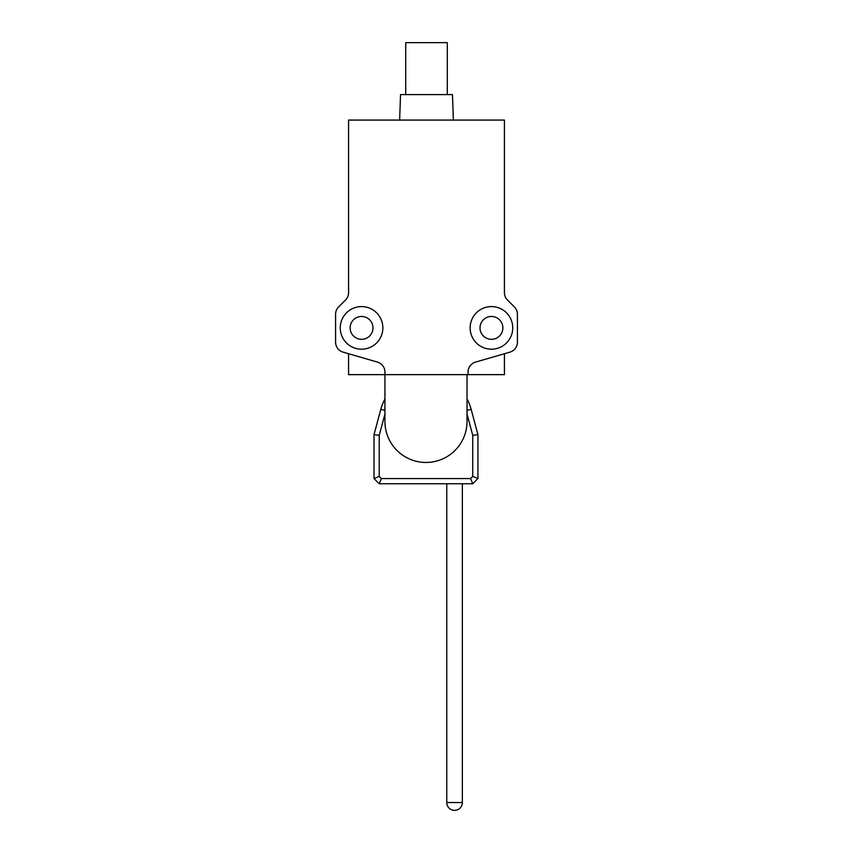 <?xml version="1.0" encoding="UTF-8"?>
<svg xmlns="http://www.w3.org/2000/svg" width="853" height="853" viewBox="0 0 853 853"><rect width="100%" height="100%" fill="white"/><g stroke="black" fill="none" stroke-linecap="round" stroke-linejoin="round"><path stroke-width="1.28" d="M405.719 94.608L405.719 42.65L447.281 42.65L447.281 94.608M453.369 120.07L452.474 94.608L400.526 94.608L399.63 120.07M480.015 327.893A11.43 11.43 0 0 0 491.445 339.323A11.43 11.43 0 0 0 502.875 327.893A11.43 11.43 0 0 0 491.445 316.463A11.43 11.43 0 0 0 480.015 327.893M372.985 327.893A11.43 11.43 0 0 0 361.555 316.463A11.43 11.43 0 0 0 350.125 327.893A11.43 11.43 0 0 0 361.555 339.323A11.43 11.43 0 0 0 372.985 327.893M382.858 327.893A21.304 21.304 0 0 1 361.555 349.197A21.304 21.304 0 0 1 340.251 327.893A21.304 21.304 0 0 1 361.555 306.59A21.304 21.304 0 0 1 382.858 327.893M470.142 327.893A21.304 21.304 0 0 1 491.445 306.59A21.304 21.304 0 0 1 512.749 327.893A21.304 21.304 0 0 1 491.445 349.197A21.304 21.304 0 0 1 470.142 327.893M468.062 374.648L384.938 374.648L467.028 374.648L467.028 421.414A41.051 41.051 0 0 1 425.978 462.465A41.051 41.051 0 0 1 384.938 421.414L384.938 372.068A10.396 10.396 0 0 0 377.431 362.088L343.077 352.14A10.396 10.396 0 0 1 335.581 342.16L335.581 314.267A10.396 10.396 0 0 1 338.62 306.92L345.518 300.021A10.396 10.396 0 0 0 348.568 292.675L348.568 120.07L504.432 120.07L504.432 292.675A10.396 10.396 0 0 0 507.482 300.021L514.38 306.92A10.396 10.396 0 0 1 517.419 314.267L517.419 342.16A10.396 10.396 0 0 1 509.923 352.14L475.569 362.088A10.396 10.396 0 0 0 468.062 372.068L468.062 374.648L504.432 374.648L504.432 353.728M384.938 374.648L348.568 374.648L348.568 353.728M384.938 399.012A46.766 46.766 0 0 0 380.811 409.312L374.019 434.646L374.019 478.565L379.222 483.758L472.743 483.758L470.589 478.565L381.376 478.565L379.222 476.411L379.222 435.329L384.938 414.004M467.028 414.004L472.743 435.329L472.743 476.411L470.589 478.565M374.019 478.565L379.222 476.411M381.376 478.565L379.222 483.758M379.222 435.329L374.019 434.646M472.743 483.758L477.936 478.565L477.936 434.646L471.144 409.312A46.766 46.766 0 0 0 467.028 399.012M477.936 478.565L472.743 476.411M472.743 435.329L477.936 434.646M454.553 810.35A7.794 7.794 0 0 1 446.759 802.556L462.347 802.556A7.794 7.794 0 0 1 454.553 810.35M380.811 409.312L384.938 410.41M471.144 409.312L467.028 410.41M446.759 802.556L446.759 483.758M462.347 483.758L462.347 802.556"/></g></svg>

